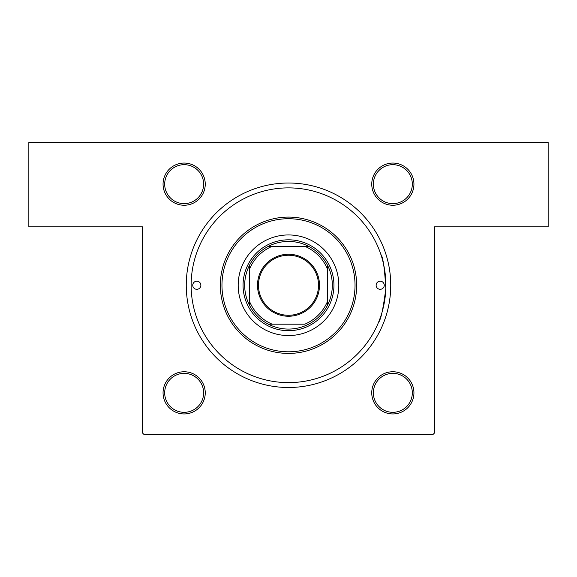 <?xml version="1.0" encoding="UTF-8"?>
<svg xmlns="http://www.w3.org/2000/svg" width="577" height="577" viewBox="0 0 577 577"><rect width="100%" height="100%" fill="white"/><g stroke="black" fill="none" stroke-linecap="round" stroke-linejoin="round"><path stroke-width="0.87" d="M184.157 163.06A21.097 21.097 0 0 1 205.246 184.157A21.097 21.097 0 0 1 184.157 205.246A21.097 21.097 0 0 1 163.06 184.157A21.097 21.097 0 0 1 184.157 163.06M184.157 203.623A19.474 19.474 0 0 0 203.623 184.157A19.474 19.474 0 0 0 184.157 164.683A19.474 19.474 0 0 0 164.683 184.157A19.474 19.474 0 0 0 184.157 203.623M392.843 163.06A21.097 21.097 0 0 1 413.94 184.157A21.097 21.097 0 0 1 392.843 205.246A21.097 21.097 0 0 1 371.754 184.157A21.097 21.097 0 0 1 392.843 163.06M392.843 203.623A19.474 19.474 0 0 0 412.317 184.157A19.474 19.474 0 0 0 392.843 164.683A19.474 19.474 0 0 0 373.369 184.157A19.474 19.474 0 0 0 392.843 203.623M392.843 371.747A21.097 21.097 0 0 1 413.94 392.843A21.097 21.097 0 0 1 392.843 413.94A21.097 21.097 0 0 1 371.747 392.843A21.097 21.097 0 0 1 392.843 371.747M392.843 412.317A19.474 19.474 0 0 0 412.317 392.843A19.474 19.474 0 0 0 392.843 373.369A19.474 19.474 0 0 0 373.369 392.843A19.474 19.474 0 0 0 392.843 412.317M184.157 371.754A21.097 21.097 0 0 1 205.246 392.843A21.097 21.097 0 0 1 184.157 413.94A21.097 21.097 0 0 1 163.06 392.843A21.097 21.097 0 0 1 184.157 371.754M184.157 412.317A19.474 19.474 0 0 0 203.631 392.843A19.474 19.474 0 0 0 184.157 373.369A19.474 19.474 0 0 0 164.683 392.843A19.474 19.474 0 0 0 184.157 412.317M288.5 183.017A102.237 102.237 0 0 1 390.737 285.254A102.237 102.237 0 0 1 288.5 387.492A102.237 102.237 0 0 1 186.263 285.254A102.237 102.237 0 0 1 288.5 183.017M380.885 254.5C382.984 256.953 384.628 268.327 385.811 288.615C383.236 308.782 380.784 320.076 378.462 322.5M28.85 142.447L548.15 142.447L548.15 226.833L434.553 226.833L434.553 432.93L432.93 434.553L144.07 434.553L142.447 432.93L142.447 226.833L28.85 226.833L28.85 142.447M192.754 285.254A4.053 4.053 0 0 0 196.815 289.308A4.053 4.053 0 0 0 200.868 285.254A4.053 4.053 0 0 0 196.815 281.201A4.053 4.053 0 0 0 192.754 285.254M376.132 285.254A4.053 4.053 0 0 0 380.185 289.308A4.053 4.053 0 0 0 384.246 285.254A4.053 4.053 0 0 0 380.185 281.201A4.053 4.053 0 0 0 376.132 285.254M238.193 285.254A50.307 50.307 0 0 0 288.5 335.562A50.307 50.307 0 0 0 338.807 285.254A50.307 50.307 0 0 0 288.5 234.947A50.307 50.307 0 0 0 238.193 285.254M355.035 285.254A66.535 66.535 0 0 0 288.5 218.719A66.535 66.535 0 0 0 221.965 285.254A66.535 66.535 0 0 0 288.5 351.79A66.535 66.535 0 0 0 355.035 285.254M220.342 285.254A68.158 68.158 0 0 1 288.5 217.096A68.158 68.158 0 0 1 356.658 285.254A68.158 68.158 0 0 1 288.5 353.412A68.158 68.158 0 0 1 220.342 285.254M385.869 285.254A97.369 97.369 0 0 0 288.5 187.886A97.369 97.369 0 0 0 191.131 285.254A97.369 97.369 0 0 0 288.5 382.623A97.369 97.369 0 0 0 385.869 285.254M319.492 285.254A30.992 30.992 0 0 1 288.5 316.246A30.992 30.992 0 0 1 257.508 285.254A30.992 30.992 0 0 1 288.5 254.262A30.992 30.992 0 0 1 319.492 285.254M258.482 285.254A30.018 30.018 0 0 0 288.5 315.273A30.018 30.018 0 0 0 318.518 285.254A30.018 30.018 0 0 0 288.5 255.236A30.018 30.018 0 0 0 258.482 285.254M332.316 285.254A43.816 43.816 0 0 0 327.447 265.182L327.447 269.026L327.447 265.182A43.816 43.816 0 0 0 268.428 246.307L272.272 246.307L268.428 246.307A43.816 43.816 0 0 0 249.552 305.327L249.552 301.482L249.552 305.327A43.816 43.816 0 0 0 268.428 324.202L304.728 324.202A42.193 42.193 0 0 0 327.447 301.482L327.447 269.026A42.193 42.193 0 0 0 304.728 246.307L272.272 246.307A42.193 42.193 0 0 0 249.552 269.026L249.552 301.482A42.193 42.193 0 0 0 272.272 324.202L268.428 324.202A43.816 43.816 0 0 0 327.447 305.327L327.447 301.482L327.447 305.327A43.816 43.816 0 0 0 332.316 285.254M243.061 285.254A45.439 45.439 0 0 1 288.5 239.816A45.439 45.439 0 0 1 333.939 285.254A45.439 45.439 0 0 1 288.5 330.693A45.439 45.439 0 0 1 243.061 285.254M249.552 265.182L249.552 269.026L249.552 265.182M308.572 246.307L304.728 246.307L308.572 246.307"/></g></svg>
